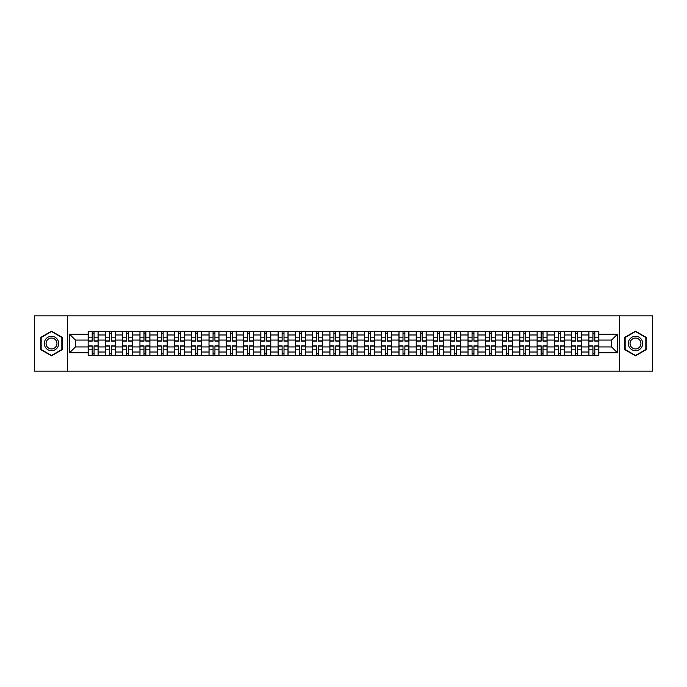 <?xml version="1.0" encoding="UTF-8"?>
<svg xmlns="http://www.w3.org/2000/svg" width="687" height="687" viewBox="0 0 687 687"><rect width="100%" height="100%" fill="white"/><g stroke="black" fill="none" stroke-linecap="round" stroke-linejoin="round"><path stroke-width="1.03" d="M619.665 371.169L652.65 371.169L652.65 315.831L34.35 315.831L34.35 371.169L619.665 371.169L619.665 315.831M105.412 355.402L105.412 334.981L98.104 334.981L98.104 355.402M98.104 334.981L98.104 331.598M105.412 334.981L105.412 331.598M115.373 331.598L115.373 355.402M122.681 355.402L122.681 331.598M132.643 331.598L132.643 355.402M139.942 355.402L139.942 331.598M149.903 331.598L149.903 355.402M157.211 355.402L157.211 331.598M167.173 331.598L167.173 355.402M174.481 355.402L174.481 331.598M184.442 331.598L184.442 355.402M191.75 355.402L191.75 331.598M201.712 331.598L201.712 355.402M209.011 355.402L209.011 331.598M218.973 331.598L218.973 355.402M226.281 355.402L226.281 331.598M236.242 331.598L236.242 355.402M243.55 355.402L243.55 331.598M253.512 331.598L253.512 355.402M260.82 355.402L260.82 331.598M270.781 331.598L270.781 355.402M278.08 355.402L278.08 331.598M288.042 331.598L288.042 355.402M295.35 355.402L295.35 331.598M305.311 331.598L305.311 355.402M312.619 355.402L312.619 331.598M322.581 331.598L322.581 355.402M329.889 355.402L329.889 331.598M339.85 331.598L339.85 355.402M347.15 355.402L347.15 331.598M357.111 331.598L357.111 355.402M364.419 355.402L364.419 331.598M374.381 331.598L374.381 355.402M381.689 355.402L381.689 331.598M391.65 331.598L391.65 355.402M398.958 355.402L398.958 331.598M408.92 331.598L408.92 355.402M416.219 355.402L416.219 331.598M426.18 331.598L426.18 355.402M433.488 355.402L433.488 331.598M443.45 331.598L443.45 355.402M450.758 355.402L450.758 331.598M460.719 331.598L460.719 355.402M468.027 355.402L468.027 331.598M477.989 331.598L477.989 355.402M485.288 355.402L485.288 331.598M495.25 331.598L495.25 355.402M502.558 355.402L502.558 331.598M512.519 331.598L512.519 355.402M519.827 355.402L519.827 331.598M529.789 331.598L529.789 355.402M537.097 355.402L537.097 331.598M547.058 331.598L547.058 355.402M554.357 355.402L554.357 331.598M564.319 331.598L564.319 355.402M571.627 355.402L571.627 331.598M581.588 331.598L581.588 355.402M588.896 355.402L588.896 331.598M588.896 346.935L581.588 346.935M571.627 346.935L564.319 346.935M554.357 346.935L547.058 346.935M537.097 346.935L529.789 346.935M519.827 346.935L512.519 346.935M502.558 346.935L495.25 346.935M485.288 346.935L477.989 346.935M468.027 346.935L460.719 346.935M450.758 346.935L443.45 346.935M433.488 346.935L426.18 346.935M416.219 346.935L408.92 346.935M398.958 346.935L391.65 346.935M381.689 346.935L374.381 346.935M364.419 346.935L357.111 346.935M347.15 346.935L339.85 346.935M329.889 346.935L322.581 346.935M312.619 346.935L305.311 346.935M295.35 346.935L288.042 346.935M278.08 346.935L270.781 346.935M260.82 346.935L253.512 346.935M243.55 346.935L236.242 346.935M226.281 346.935L218.973 346.935M209.011 346.935L201.712 346.935M191.75 346.935L184.442 346.935M174.481 346.935L167.173 346.935M157.211 346.935L149.903 346.935M139.942 346.935L132.643 346.935M122.681 346.935L115.373 346.935M105.412 346.935L98.104 346.935M588.896 340.065L581.588 340.065M571.627 340.065L564.319 340.065M554.357 340.065L547.058 340.065M537.097 340.065L529.789 340.065M519.827 340.065L512.519 340.065M502.558 340.065L495.25 340.065M485.288 340.065L477.989 340.065M468.027 340.065L460.719 340.065M450.758 340.065L443.45 340.065M433.488 340.065L426.18 340.065M416.219 340.065L408.92 340.065M398.958 340.065L391.65 340.065M381.689 340.065L374.381 340.065M364.419 340.065L357.111 340.065M347.15 340.065L339.85 340.065M329.889 340.065L322.581 340.065M312.619 340.065L305.311 340.065M295.35 340.065L288.042 340.065M278.08 340.065L270.781 340.065M260.82 340.065L253.512 340.065M243.55 340.065L236.242 340.065M226.281 340.065L218.973 340.065M209.011 340.065L201.712 340.065M191.75 340.065L184.442 340.065M174.481 340.065L167.173 340.065M157.211 340.065L149.903 340.065M139.942 340.065L132.643 340.065M122.681 340.065L115.373 340.065M105.412 340.065L98.104 340.065M75.415 346.935L88.142 346.935L88.142 340.065L75.415 340.065L75.415 346.935L69.55 352.8L69.55 334.2L88.142 334.2L88.142 340.065M598.858 340.065L598.858 346.935L611.585 346.935L611.585 340.065L598.858 340.065L598.858 331.598L88.142 331.598L88.142 334.2M598.858 334.2L617.45 334.2L617.45 352.8L598.858 352.8L598.858 346.935M88.142 346.935L88.142 355.402L598.858 355.402L598.858 352.8M88.142 352.8L69.55 352.8M67.335 371.169L67.335 315.831M62.191 337.334L51.508 331.168L40.825 337.334L40.825 349.666L51.508 355.832L62.191 349.666L62.191 337.334M646.175 337.334L635.492 331.168L624.809 337.334L624.809 349.666L635.492 355.832L646.175 349.666L646.175 337.334M94.067 353.736L92.187 353.736M92.187 333.264L94.067 333.264M111.337 353.736L109.448 353.736M109.448 333.264L111.337 333.264M128.598 353.736L126.717 353.736M126.717 333.264L128.598 333.264M145.867 353.736L143.987 353.736M143.987 333.264L145.867 333.264M163.137 353.736L161.256 353.736M161.256 333.264L163.137 333.264M180.406 353.736L178.517 353.736M178.517 333.264L180.406 333.264M197.667 353.736L195.786 353.736M195.786 333.264L197.667 333.264M214.937 353.736L213.056 353.736M213.056 333.264L214.937 333.264M232.206 353.736L230.325 353.736M230.325 333.264L232.206 333.264M249.467 353.736L247.586 353.736M247.586 333.264L249.467 333.264M266.736 353.736L264.856 353.736M264.856 333.264L266.736 333.264M284.006 353.736L282.125 353.736M282.125 333.264L284.006 333.264M301.275 353.736L299.395 353.736M299.395 333.264L301.275 333.264M318.536 353.736L316.655 353.736M316.655 333.264L318.536 333.264M335.806 353.736L333.925 353.736M333.925 333.264L335.806 333.264M353.075 353.736L351.194 353.736M351.194 333.264L353.075 333.264M370.345 353.736L368.464 353.736M368.464 333.264L370.345 333.264M387.605 353.736L385.725 353.736M385.725 333.264L387.605 333.264M404.875 353.736L402.994 353.736M402.994 333.264L404.875 333.264M422.144 353.736L420.264 353.736M420.264 333.264L422.144 333.264M439.414 353.736L437.533 353.736M437.533 333.264L439.414 333.264M456.675 353.736L454.794 353.736M454.794 333.264L456.675 333.264M473.944 353.736L472.063 353.736M472.063 333.264L473.944 333.264M491.214 353.736L489.333 353.736M489.333 333.264L491.214 333.264M508.483 353.736L506.594 353.736M506.594 333.264L508.483 333.264M525.744 353.736L523.863 353.736M523.863 333.264L525.744 333.264M543.013 353.736L541.133 353.736M541.133 333.264L543.013 333.264M560.283 353.736L558.402 353.736M558.402 333.264L560.283 333.264M577.552 353.736L575.663 353.736M575.663 333.264L577.552 333.264M594.813 353.736L592.933 353.736M592.933 333.264L594.813 333.264M69.55 334.2L75.415 340.065M611.585 346.935L617.45 352.8M611.585 340.065L617.45 334.2M94.067 341.121L94.067 331.709L98.052 331.709L98.052 341.121L94.067 341.121M92.187 333.152L94.067 333.152M94.067 331.709L88.202 331.709L88.202 341.121L92.187 341.121L92.187 331.709L90.581 331.709M92.187 345.879L92.187 355.291L88.202 355.291L88.202 345.879L92.187 345.879M94.067 353.848L92.187 353.848M92.187 355.291L98.052 355.291L98.052 345.879L94.067 345.879L94.067 355.291L95.673 355.291M111.337 341.121L111.337 331.709L115.322 331.709L115.322 341.121L111.337 341.121M109.448 333.152L111.337 333.152M111.337 331.709L105.463 331.709L105.463 341.121L109.448 341.121L109.448 331.709L107.85 331.709M128.598 341.121L128.598 331.709L132.582 331.709L132.582 341.121L128.598 341.121M126.717 333.152L128.598 333.152M128.598 331.709L122.733 331.709L122.733 341.121L126.717 341.121L126.717 331.709L125.111 331.709M45.273 347.098A7.196 7.196 0 0 0 55.106 349.735A7.196 7.196 0 0 0 57.734 339.902A7.196 7.196 0 0 0 47.91 337.265A7.196 7.196 0 0 0 45.273 347.098M46.793 346.222A5.444 5.444 0 0 0 54.23 348.215A5.444 5.444 0 0 0 56.222 340.778A5.444 5.444 0 0 0 48.786 338.785A5.444 5.444 0 0 0 46.793 346.222M51.508 331.546L61.856 337.523L61.856 349.477L51.508 355.454L41.16 349.477L41.16 337.523L51.508 331.546M629.266 347.098A7.196 7.196 0 0 0 639.09 349.735A7.196 7.196 0 0 0 641.727 339.902A7.196 7.196 0 0 0 631.894 337.265A7.196 7.196 0 0 0 629.266 347.098M630.778 346.222A5.444 5.444 0 0 0 638.214 348.215A5.444 5.444 0 0 0 640.207 340.778A5.444 5.444 0 0 0 632.77 338.785A5.444 5.444 0 0 0 630.778 346.222M635.492 331.546L645.84 337.523L645.84 349.477L635.492 355.454L625.144 349.477L625.144 337.523L635.492 331.546M109.448 345.879L109.448 355.291L105.463 355.291L105.463 345.879L109.448 345.879M111.337 353.848L109.448 353.848M109.448 355.291L115.322 355.291L115.322 345.879L111.337 345.879L111.337 355.291L112.934 355.291M126.717 345.879L126.717 355.291L122.733 355.291L122.733 345.879L126.717 345.879M128.598 353.848L126.717 353.848M126.717 355.291L132.582 355.291L132.582 345.879L128.598 345.879L128.598 355.291L130.204 355.291M145.867 341.121L145.867 331.709L149.852 331.709L149.852 341.121L145.867 341.121M143.987 333.152L145.867 333.152M145.867 331.709L140.002 331.709L140.002 341.121L143.987 341.121L143.987 331.709L142.381 331.709M163.137 341.121L163.137 331.709L167.121 331.709L167.121 341.121L163.137 341.121M161.256 333.152L163.137 333.152M163.137 331.709L157.271 331.709L157.271 341.121L161.256 341.121L161.256 331.709L159.65 331.709M180.406 341.121L180.406 331.709L184.391 331.709L184.391 341.121L180.406 341.121M178.517 333.152L180.406 333.152M180.406 331.709L174.532 331.709L174.532 341.121L178.517 341.121L178.517 331.709L176.92 331.709M143.987 345.879L143.987 355.291L140.002 355.291L140.002 345.879L143.987 345.879M145.867 353.848L143.987 353.848M143.987 355.291L149.852 355.291L149.852 345.879L145.867 345.879L145.867 355.291L147.473 355.291M161.256 345.879L161.256 355.291L157.271 355.291L157.271 345.879L161.256 345.879M163.137 353.848L161.256 353.848M161.256 355.291L167.121 355.291L167.121 345.879L163.137 345.879L163.137 355.291L164.743 355.291M178.517 345.879L178.517 355.291L174.532 355.291L174.532 345.879L178.517 345.879M180.406 353.848L178.517 353.848M178.517 355.291L184.391 355.291L184.391 345.879L180.406 345.879L180.406 355.291L182.003 355.291M197.667 341.121L197.667 331.709L201.652 331.709L201.652 341.121L197.667 341.121M195.786 333.152L197.667 333.152M197.667 331.709L191.802 331.709L191.802 341.121L195.786 341.121L195.786 331.709L194.181 331.709M195.786 345.879L195.786 355.291L191.802 355.291L191.802 345.879L195.786 345.879M197.667 353.848L195.786 353.848M195.786 355.291L201.652 355.291L201.652 345.879L197.667 345.879L197.667 355.291L199.273 355.291M214.937 341.121L214.937 331.709L218.921 331.709L218.921 341.121L214.937 341.121M213.056 333.152L214.937 333.152M214.937 331.709L209.071 331.709L209.071 341.121L213.056 341.121L213.056 331.709L211.45 331.709M213.056 345.879L213.056 355.291L209.071 355.291L209.071 345.879L213.056 345.879M214.937 353.848L213.056 353.848M213.056 355.291L218.921 355.291L218.921 345.879L214.937 345.879L214.937 355.291L216.542 355.291M232.206 341.121L232.206 331.709L236.191 331.709L236.191 341.121L232.206 341.121M230.325 333.152L232.206 333.152M232.206 331.709L226.341 331.709L226.341 341.121L230.325 341.121L230.325 331.709L228.719 331.709M230.325 345.879L230.325 355.291L226.341 355.291L226.341 345.879L230.325 345.879M232.206 353.848L230.325 353.848M230.325 355.291L236.191 355.291L236.191 345.879L232.206 345.879L232.206 355.291L233.812 355.291M249.467 341.121L249.467 331.709L253.46 331.709L253.46 341.121L249.467 341.121M247.586 333.152L249.467 333.152M249.467 331.709L243.602 331.709L243.602 341.121L247.586 341.121L247.586 331.709L245.98 331.709M247.586 345.879L247.586 355.291L243.602 355.291L243.602 345.879L247.586 345.879M249.467 353.848L247.586 353.848M247.586 355.291L253.46 355.291L253.46 345.879L249.467 345.879L249.467 355.291L251.073 355.291M266.736 341.121L266.736 331.709L270.721 331.709L270.721 341.121L266.736 341.121M264.856 333.152L266.736 333.152M266.736 331.709L260.871 331.709L260.871 341.121L264.856 341.121L264.856 331.709L263.25 331.709M264.856 345.879L264.856 355.291L260.871 355.291L260.871 345.879L264.856 345.879M266.736 353.848L264.856 353.848M264.856 355.291L270.721 355.291L270.721 345.879L266.736 345.879L266.736 355.291L268.342 355.291M284.006 341.121L284.006 331.709L287.99 331.709L287.99 341.121L284.006 341.121M282.125 333.152L284.006 333.152M284.006 331.709L278.141 331.709L278.141 341.121L282.125 341.121L282.125 331.709L280.519 331.709M282.125 345.879L282.125 355.291L278.141 355.291L278.141 345.879L282.125 345.879M284.006 353.848L282.125 353.848M282.125 355.291L287.99 355.291L287.99 345.879L284.006 345.879L284.006 355.291L285.612 355.291M301.275 341.121L301.275 331.709L305.26 331.709L305.26 341.121L301.275 341.121M299.395 333.152L301.275 333.152M301.275 331.709L295.41 331.709L295.41 341.121L299.395 341.121L299.395 331.709L297.789 331.709M299.395 345.879L299.395 355.291L295.41 355.291L295.41 345.879L299.395 345.879M301.275 353.848L299.395 353.848M299.395 355.291L305.26 355.291L305.26 345.879L301.275 345.879L301.275 355.291L302.881 355.291M318.536 341.121L318.536 331.709L322.521 331.709L322.521 341.121L318.536 341.121M316.655 333.152L318.536 333.152M318.536 331.709L312.671 331.709L312.671 341.121L316.655 341.121L316.655 331.709L315.05 331.709M316.655 345.879L316.655 355.291L312.671 355.291L312.671 345.879L316.655 345.879M318.536 353.848L316.655 353.848M316.655 355.291L322.521 355.291L322.521 345.879L318.536 345.879L318.536 355.291L320.142 355.291M335.806 341.121L335.806 331.709L339.79 331.709L339.79 341.121L335.806 341.121M333.925 333.152L335.806 333.152M335.806 331.709L329.94 331.709L329.94 341.121L333.925 341.121L333.925 331.709L332.319 331.709M333.925 345.879L333.925 355.291L329.94 355.291L329.94 345.879L333.925 345.879M335.806 353.848L333.925 353.848M333.925 355.291L339.79 355.291L339.79 345.879L335.806 345.879L335.806 355.291L337.411 355.291M353.075 341.121L353.075 331.709L357.06 331.709L357.06 341.121L353.075 341.121M351.194 333.152L353.075 333.152M353.075 331.709L347.21 331.709L347.21 341.121L351.194 341.121L351.194 331.709L349.589 331.709M351.194 345.879L351.194 355.291L347.21 355.291L347.21 345.879L351.194 345.879M353.075 353.848L351.194 353.848M351.194 355.291L357.06 355.291L357.06 345.879L353.075 345.879L353.075 355.291L354.681 355.291M370.345 341.121L370.345 331.709L374.329 331.709L374.329 341.121L370.345 341.121M368.464 333.152L370.345 333.152M370.345 331.709L364.479 331.709L364.479 341.121L368.464 341.121L368.464 331.709L366.858 331.709M368.464 345.879L368.464 355.291L364.479 355.291L364.479 345.879L368.464 345.879M370.345 353.848L368.464 353.848M368.464 355.291L374.329 355.291L374.329 345.879L370.345 345.879L370.345 355.291L371.95 355.291M387.605 341.121L387.605 331.709L391.59 331.709L391.59 341.121L387.605 341.121M385.725 333.152L387.605 333.152M387.605 331.709L381.74 331.709L381.74 341.121L385.725 341.121L385.725 331.709L384.119 331.709M385.725 345.879L385.725 355.291L381.74 355.291L381.74 345.879L385.725 345.879M387.605 353.848L385.725 353.848M385.725 355.291L391.59 355.291L391.59 345.879L387.605 345.879L387.605 355.291L389.211 355.291M404.875 341.121L404.875 331.709L408.859 331.709L408.859 341.121L404.875 341.121M402.994 333.152L404.875 333.152M404.875 331.709L399.01 331.709L399.01 341.121L402.994 341.121L402.994 331.709L401.388 331.709M402.994 345.879L402.994 355.291L399.01 355.291L399.01 345.879L402.994 345.879M404.875 353.848L402.994 353.848M402.994 355.291L408.859 355.291L408.859 345.879L404.875 345.879L404.875 355.291L406.481 355.291M422.144 341.121L422.144 331.709L426.129 331.709L426.129 341.121L422.144 341.121M420.264 333.152L422.144 333.152M422.144 331.709L416.279 331.709L416.279 341.121L420.264 341.121L420.264 331.709L418.658 331.709M420.264 345.879L420.264 355.291L416.279 355.291L416.279 345.879L420.264 345.879M422.144 353.848L420.264 353.848M420.264 355.291L426.129 355.291L426.129 345.879L422.144 345.879L422.144 355.291L423.75 355.291M439.414 341.121L439.414 331.709L443.398 331.709L443.398 341.121L439.414 341.121M437.533 333.152L439.414 333.152M439.414 331.709L433.54 331.709L433.54 341.121L437.533 341.121L437.533 331.709L435.927 331.709M437.533 345.879L437.533 355.291L433.54 355.291L433.54 345.879L437.533 345.879M439.414 353.848L437.533 353.848M437.533 355.291L443.398 355.291L443.398 345.879L439.414 345.879L439.414 355.291L441.02 355.291M456.675 341.121L456.675 331.709L460.659 331.709L460.659 341.121L456.675 341.121M454.794 333.152L456.675 333.152M456.675 331.709L450.809 331.709L450.809 341.121L454.794 341.121L454.794 331.709L453.188 331.709M454.794 345.879L454.794 355.291L450.809 355.291L450.809 345.879L454.794 345.879M456.675 353.848L454.794 353.848M454.794 355.291L460.659 355.291L460.659 345.879L456.675 345.879L456.675 355.291L458.281 355.291M473.944 341.121L473.944 331.709L477.929 331.709L477.929 341.121L473.944 341.121M472.063 333.152L473.944 333.152M473.944 331.709L468.079 331.709L468.079 341.121L472.063 341.121L472.063 331.709L470.458 331.709M472.063 345.879L472.063 355.291L468.079 355.291L468.079 345.879L472.063 345.879M473.944 353.848L472.063 353.848M472.063 355.291L477.929 355.291L477.929 345.879L473.944 345.879L473.944 355.291L475.55 355.291M491.214 341.121L491.214 331.709L495.198 331.709L495.198 341.121L491.214 341.121M489.333 333.152L491.214 333.152M491.214 331.709L485.348 331.709L485.348 341.121L489.333 341.121L489.333 331.709L487.727 331.709M489.333 345.879L489.333 355.291L485.348 355.291L485.348 345.879L489.333 345.879M491.214 353.848L489.333 353.848M489.333 355.291L495.198 355.291L495.198 345.879L491.214 345.879L491.214 355.291L492.819 355.291M508.483 341.121L508.483 331.709L512.468 331.709L512.468 341.121L508.483 341.121M506.594 333.152L508.483 333.152M508.483 331.709L502.609 331.709L502.609 341.121L506.594 341.121L506.594 331.709L504.997 331.709M506.594 345.879L506.594 355.291L502.609 355.291L502.609 345.879L506.594 345.879M508.483 353.848L506.594 353.848M506.594 355.291L512.468 355.291L512.468 345.879L508.483 345.879L508.483 355.291L510.08 355.291M525.744 341.121L525.744 331.709L529.729 331.709L529.729 341.121L525.744 341.121M523.863 333.152L525.744 333.152M525.744 331.709L519.879 331.709L519.879 341.121L523.863 341.121L523.863 331.709L522.257 331.709M523.863 345.879L523.863 355.291L519.879 355.291L519.879 345.879L523.863 345.879M525.744 353.848L523.863 353.848M523.863 355.291L529.729 355.291L529.729 345.879L525.744 345.879L525.744 355.291L527.35 355.291M543.013 341.121L543.013 331.709L546.998 331.709L546.998 341.121L543.013 341.121M541.133 333.152L543.013 333.152M543.013 331.709L537.148 331.709L537.148 341.121L541.133 341.121L541.133 331.709L539.527 331.709M541.133 345.879L541.133 355.291L537.148 355.291L537.148 345.879L541.133 345.879M543.013 353.848L541.133 353.848M541.133 355.291L546.998 355.291L546.998 345.879L543.013 345.879L543.013 355.291L544.619 355.291M560.283 341.121L560.283 331.709L564.267 331.709L564.267 341.121L560.283 341.121M558.402 333.152L560.283 333.152M560.283 331.709L554.418 331.709L554.418 341.121L558.402 341.121L558.402 331.709L556.796 331.709M558.402 345.879L558.402 355.291L554.418 355.291L554.418 345.879L558.402 345.879M560.283 353.848L558.402 353.848M558.402 355.291L564.267 355.291L564.267 345.879L560.283 345.879L560.283 355.291L561.889 355.291M577.552 341.121L577.552 331.709L581.537 331.709L581.537 341.121L577.552 341.121M575.663 333.152L577.552 333.152M577.552 331.709L571.678 331.709L571.678 341.121L575.663 341.121L575.663 331.709L574.066 331.709M575.663 345.879L575.663 355.291L571.678 355.291L571.678 345.879L575.663 345.879M577.552 353.848L575.663 353.848M575.663 355.291L581.537 355.291L581.537 345.879L577.552 345.879L577.552 355.291L579.15 355.291M594.813 341.121L594.813 331.709L598.798 331.709L598.798 341.121L594.813 341.121M592.933 333.152L594.813 333.152M594.813 331.709L588.948 331.709L588.948 341.121L592.933 341.121L592.933 331.709L591.327 331.709M592.933 345.879L592.933 355.291L588.948 355.291L588.948 345.879L592.933 345.879M594.813 353.848L592.933 353.848M592.933 355.291L598.798 355.291L598.798 345.879L594.813 345.879L594.813 355.291L596.419 355.291M571.627 334.981L564.319 334.981M554.357 334.981L547.058 334.981M537.097 334.981L529.789 334.981M519.827 334.981L512.519 334.981M502.558 334.981L495.25 334.981M485.288 334.981L477.989 334.981M468.027 334.981L460.719 334.981M450.758 334.981L443.45 334.981M433.488 334.981L426.18 334.981M416.219 334.981L408.92 334.981M398.958 334.981L391.65 334.981M381.689 334.981L374.381 334.981M364.419 334.981L357.111 334.981M347.15 334.981L339.85 334.981M329.889 334.981L322.581 334.981M312.619 334.981L305.311 334.981M295.35 334.981L288.042 334.981M278.08 334.981L270.781 334.981M260.82 334.981L253.512 334.981M243.55 334.981L236.242 334.981M226.281 334.981L218.973 334.981M209.011 334.981L201.712 334.981M191.75 334.981L184.442 334.981M174.481 334.981L167.173 334.981M157.211 334.981L149.903 334.981M139.942 334.981L132.643 334.981M122.681 334.981L115.373 334.981M588.896 334.981L581.588 334.981M571.627 352.019L564.319 352.019M554.357 352.019L547.058 352.019M537.097 352.019L529.789 352.019M519.827 352.019L512.519 352.019M502.558 352.019L495.25 352.019M485.288 352.019L477.989 352.019M468.027 352.019L460.719 352.019M450.758 352.019L443.45 352.019M433.488 352.019L426.18 352.019M416.219 352.019L408.92 352.019M398.958 352.019L391.65 352.019M381.689 352.019L374.381 352.019M364.419 352.019L357.111 352.019M347.15 352.019L339.85 352.019M329.889 352.019L322.581 352.019M312.619 352.019L305.311 352.019M295.35 352.019L288.042 352.019M278.08 352.019L270.781 352.019M260.82 352.019L253.512 352.019M243.55 352.019L236.242 352.019M226.281 352.019L218.973 352.019M209.011 352.019L201.712 352.019M191.75 352.019L184.442 352.019M174.481 352.019L167.173 352.019M157.211 352.019L149.903 352.019M139.942 352.019L132.643 352.019M122.681 352.019L115.373 352.019M105.412 352.019L98.104 352.019M588.896 352.019L581.588 352.019M94.067 340.889L98.052 340.889M94.067 337.145L98.052 337.145M88.202 340.889L92.187 340.889M88.202 337.145L92.187 337.145M92.187 346.111L88.202 346.111M92.187 349.855L88.202 349.855M98.052 346.111L94.067 346.111M98.052 349.855L94.067 349.855M111.337 340.889L115.322 340.889M111.337 337.145L115.322 337.145M105.463 340.889L109.448 340.889M105.463 337.145L109.448 337.145M128.598 340.889L132.582 340.889M128.598 337.145L132.582 337.145M122.733 340.889L126.717 340.889M122.733 337.145L126.717 337.145M109.448 346.111L105.463 346.111M109.448 349.855L105.463 349.855M115.322 346.111L111.337 346.111M115.322 349.855L111.337 349.855M126.717 346.111L122.733 346.111M126.717 349.855L122.733 349.855M132.582 346.111L128.598 346.111M132.582 349.855L128.598 349.855M145.867 340.889L149.852 340.889M145.867 337.145L149.852 337.145M140.002 340.889L143.987 340.889M140.002 337.145L143.987 337.145M163.137 340.889L167.121 340.889M163.137 337.145L167.121 337.145M157.271 340.889L161.256 340.889M157.271 337.145L161.256 337.145M180.406 340.889L184.391 340.889M180.406 337.145L184.391 337.145M174.532 340.889L178.517 340.889M174.532 337.145L178.517 337.145M143.987 346.111L140.002 346.111M143.987 349.855L140.002 349.855M149.852 346.111L145.867 346.111M149.852 349.855L145.867 349.855M161.256 346.111L157.271 346.111M161.256 349.855L157.271 349.855M167.121 346.111L163.137 346.111M167.121 349.855L163.137 349.855M178.517 346.111L174.532 346.111M178.517 349.855L174.532 349.855M184.391 346.111L180.406 346.111M184.391 349.855L180.406 349.855M197.667 340.889L201.652 340.889M197.667 337.145L201.652 337.145M191.802 340.889L195.786 340.889M191.802 337.145L195.786 337.145M195.786 346.111L191.802 346.111M195.786 349.855L191.802 349.855M201.652 346.111L197.667 346.111M201.652 349.855L197.667 349.855M214.937 340.889L218.921 340.889M214.937 337.145L218.921 337.145M209.071 340.889L213.056 340.889M209.071 337.145L213.056 337.145M213.056 346.111L209.071 346.111M213.056 349.855L209.071 349.855M218.921 346.111L214.937 346.111M218.921 349.855L214.937 349.855M232.206 340.889L236.191 340.889M232.206 337.145L236.191 337.145M226.341 340.889L230.325 340.889M226.341 337.145L230.325 337.145M230.325 346.111L226.341 346.111M230.325 349.855L226.341 349.855M236.191 346.111L232.206 346.111M236.191 349.855L232.206 349.855M249.467 340.889L253.46 340.889M249.467 337.145L253.46 337.145M243.602 340.889L247.586 340.889M243.602 337.145L247.586 337.145M247.586 346.111L243.602 346.111M247.586 349.855L243.602 349.855M253.46 346.111L249.467 346.111M253.46 349.855L249.467 349.855M266.736 340.889L270.721 340.889M266.736 337.145L270.721 337.145M260.871 340.889L264.856 340.889M260.871 337.145L264.856 337.145M264.856 346.111L260.871 346.111M264.856 349.855L260.871 349.855M270.721 346.111L266.736 346.111M270.721 349.855L266.736 349.855M284.006 340.889L287.99 340.889M284.006 337.145L287.99 337.145M278.141 340.889L282.125 340.889M278.141 337.145L282.125 337.145M282.125 346.111L278.141 346.111M282.125 349.855L278.141 349.855M287.99 346.111L284.006 346.111M287.99 349.855L284.006 349.855M301.275 340.889L305.26 340.889M301.275 337.145L305.26 337.145M295.41 340.889L299.395 340.889M295.41 337.145L299.395 337.145M299.395 346.111L295.41 346.111M299.395 349.855L295.41 349.855M305.26 346.111L301.275 346.111M305.26 349.855L301.275 349.855M318.536 340.889L322.521 340.889M318.536 337.145L322.521 337.145M312.671 340.889L316.655 340.889M312.671 337.145L316.655 337.145M316.655 346.111L312.671 346.111M316.655 349.855L312.671 349.855M322.521 346.111L318.536 346.111M322.521 349.855L318.536 349.855M335.806 340.889L339.79 340.889M335.806 337.145L339.79 337.145M329.94 340.889L333.925 340.889M329.94 337.145L333.925 337.145M333.925 346.111L329.94 346.111M333.925 349.855L329.94 349.855M339.79 346.111L335.806 346.111M339.79 349.855L335.806 349.855M353.075 340.889L357.06 340.889M353.075 337.145L357.06 337.145M347.21 340.889L351.194 340.889M347.21 337.145L351.194 337.145M351.194 346.111L347.21 346.111M351.194 349.855L347.21 349.855M357.06 346.111L353.075 346.111M357.06 349.855L353.075 349.855M370.345 340.889L374.329 340.889M370.345 337.145L374.329 337.145M364.479 340.889L368.464 340.889M364.479 337.145L368.464 337.145M368.464 346.111L364.479 346.111M368.464 349.855L364.479 349.855M374.329 346.111L370.345 346.111M374.329 349.855L370.345 349.855M387.605 340.889L391.59 340.889M387.605 337.145L391.59 337.145M381.74 340.889L385.725 340.889M381.74 337.145L385.725 337.145M385.725 346.111L381.74 346.111M385.725 349.855L381.74 349.855M391.59 346.111L387.605 346.111M391.59 349.855L387.605 349.855M404.875 340.889L408.859 340.889M404.875 337.145L408.859 337.145M399.01 340.889L402.994 340.889M399.01 337.145L402.994 337.145M402.994 346.111L399.01 346.111M402.994 349.855L399.01 349.855M408.859 346.111L404.875 346.111M408.859 349.855L404.875 349.855M422.144 340.889L426.129 340.889M422.144 337.145L426.129 337.145M416.279 340.889L420.264 340.889M416.279 337.145L420.264 337.145M420.264 346.111L416.279 346.111M420.264 349.855L416.279 349.855M426.129 346.111L422.144 346.111M426.129 349.855L422.144 349.855M439.414 340.889L443.398 340.889M439.414 337.145L443.398 337.145M433.54 340.889L437.533 340.889M433.54 337.145L437.533 337.145M437.533 346.111L433.54 346.111M437.533 349.855L433.54 349.855M443.398 346.111L439.414 346.111M443.398 349.855L439.414 349.855M456.675 340.889L460.659 340.889M456.675 337.145L460.659 337.145M450.809 340.889L454.794 340.889M450.809 337.145L454.794 337.145M454.794 346.111L450.809 346.111M454.794 349.855L450.809 349.855M460.659 346.111L456.675 346.111M460.659 349.855L456.675 349.855M473.944 340.889L477.929 340.889M473.944 337.145L477.929 337.145M468.079 340.889L472.063 340.889M468.079 337.145L472.063 337.145M472.063 346.111L468.079 346.111M472.063 349.855L468.079 349.855M477.929 346.111L473.944 346.111M477.929 349.855L473.944 349.855M491.214 340.889L495.198 340.889M491.214 337.145L495.198 337.145M485.348 340.889L489.333 340.889M485.348 337.145L489.333 337.145M489.333 346.111L485.348 346.111M489.333 349.855L485.348 349.855M495.198 346.111L491.214 346.111M495.198 349.855L491.214 349.855M508.483 340.889L512.468 340.889M508.483 337.145L512.468 337.145M502.609 340.889L506.594 340.889M502.609 337.145L506.594 337.145M506.594 346.111L502.609 346.111M506.594 349.855L502.609 349.855M512.468 346.111L508.483 346.111M512.468 349.855L508.483 349.855M525.744 340.889L529.729 340.889M525.744 337.145L529.729 337.145M519.879 340.889L523.863 340.889M519.879 337.145L523.863 337.145M523.863 346.111L519.879 346.111M523.863 349.855L519.879 349.855M529.729 346.111L525.744 346.111M529.729 349.855L525.744 349.855M543.013 340.889L546.998 340.889M543.013 337.145L546.998 337.145M537.148 340.889L541.133 340.889M537.148 337.145L541.133 337.145M541.133 346.111L537.148 346.111M541.133 349.855L537.148 349.855M546.998 346.111L543.013 346.111M546.998 349.855L543.013 349.855M560.283 340.889L564.267 340.889M560.283 337.145L564.267 337.145M554.418 340.889L558.402 340.889M554.418 337.145L558.402 337.145M558.402 346.111L554.418 346.111M558.402 349.855L554.418 349.855M564.267 346.111L560.283 346.111M564.267 349.855L560.283 349.855M577.552 340.889L581.537 340.889M577.552 337.145L581.537 337.145M571.678 340.889L575.663 340.889M571.678 337.145L575.663 337.145M575.663 346.111L571.678 346.111M575.663 349.855L571.678 349.855M581.537 346.111L577.552 346.111M581.537 349.855L577.552 349.855M594.813 340.889L598.798 340.889M594.813 337.145L598.798 337.145M588.948 340.889L592.933 340.889M588.948 337.145L592.933 337.145M592.933 346.111L588.948 346.111M592.933 349.855L588.948 349.855M598.798 346.111L594.813 346.111M598.798 349.855L594.813 349.855"/></g></svg>
